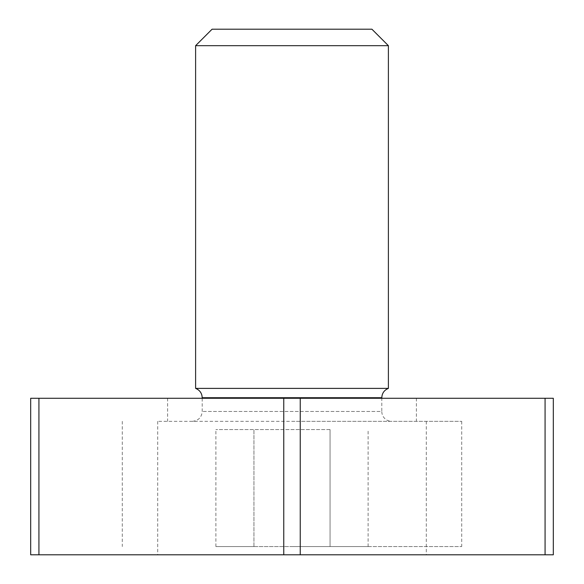 <?xml version="1.0" encoding="UTF-8"?>
<svg xmlns="http://www.w3.org/2000/svg" width="584" height="584" viewBox="0 0 584 584"><rect width="100%" height="100%" fill="white"/><g stroke="black" fill="none" stroke-linecap="round" stroke-linejoin="round"><path stroke-width="0.44" stroke-dasharray="2.92 2.19" d="M300.242 554.8L30.682 554.8L30.682 398.273L553.318 398.273L553.318 554.8L300.242 554.8L300.242 398.273M292 398.273L167.601 398.273L292 398.273M391.681 421.341L157.716 421.341L391.681 421.341A9.884 9.884 0 0 1 381.797 411.457L202.203 411.457L381.797 411.457L381.797 398.273M292 554.8L426.284 554.8L292 554.8M388.389 388.389L195.611 388.389M292 421.341L461.71 421.341L292 421.341M388.389 45.676L195.611 45.676M212.087 29.2L371.913 29.2M330.048 429.576L215.898 429.576L330.048 429.576L330.048 546.558L368.102 546.558L330.048 546.558L330.048 429.576M368.102 546.558L368.102 429.576M253.952 546.558L330.048 546.558L253.952 546.558L253.952 429.576L253.952 546.558L215.898 546.558L253.952 546.558M215.898 546.558L215.898 429.576M292 546.558L461.71 546.558L292 546.558M283.758 554.8L283.758 398.273M545.076 554.8L545.076 398.273M38.924 398.273L38.924 554.8M381.797 397.711L202.203 397.711M167.601 398.273L167.601 421.341M416.399 398.273L416.399 421.341M157.716 421.341L157.716 554.8M426.284 421.341L426.284 554.8M192.319 421.341C198.377 420.699 201.67 417.407 202.203 411.457L202.203 398.273M122.29 421.341L122.29 546.558M461.71 421.341L461.71 546.558"/><path stroke-width="0.88" d="M38.924 398.273L30.682 398.273L30.682 554.8L553.318 554.8L553.318 398.273L38.924 398.273L38.924 554.8M195.611 388.389L388.389 388.389C384.228 390.105 382.031 393.214 381.797 397.711L202.203 397.711C201.969 393.214 199.772 390.105 195.611 388.389L195.611 45.676L388.389 45.676L371.913 29.2L212.087 29.2L195.611 45.676M300.242 554.8L300.242 398.273M283.758 398.273L283.758 554.8M545.076 398.273L545.076 554.8M381.797 398.273L381.797 397.711M202.203 398.273L202.203 397.711M388.389 388.389L388.389 45.676"/></g></svg>
